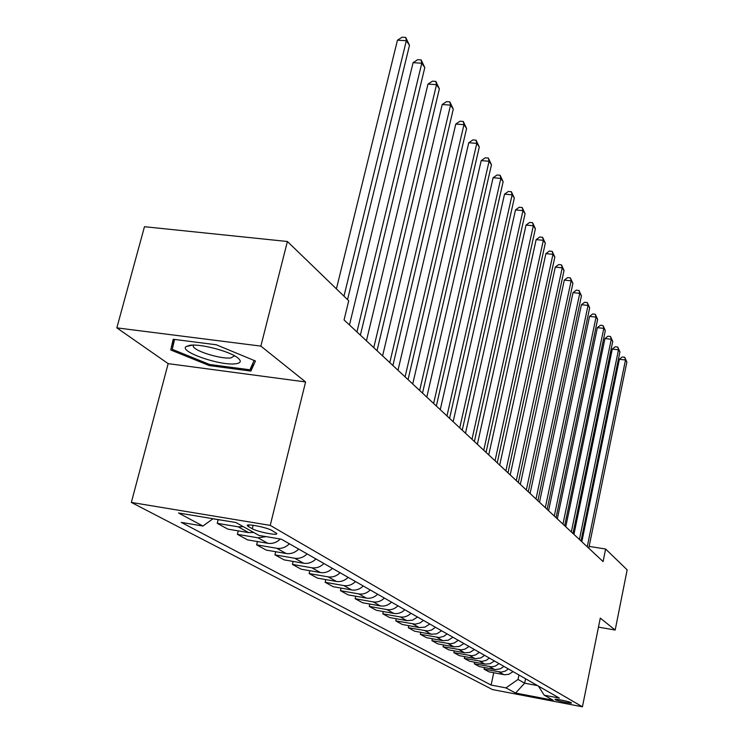 <?xml version="1.0" encoding="UTF-8"?>
<svg xmlns="http://www.w3.org/2000/svg" width="744" height="744" viewBox="0 0 744 744"><rect width="100%" height="100%" fill="white"/><g stroke="black" fill="none" stroke-linecap="round" stroke-linejoin="round"><path stroke-width="1.12" d="M571.197 702.708C569.244 701.415 554.001 698.356 555.024 699.462L555.284 699.667C557.312 700.96 572.396 703.991 571.439 702.903L571.197 702.708M131.353 502.433L492.435 689.558L582.431 706.8L270.239 525.385L131.353 502.433L168.163 363.639L305.589 381.951L260.865 346.109L116.836 327.862L168.163 363.639M116.836 327.862L144.476 226.706L287.398 241.493L260.865 346.109M287.398 241.493L348.731 300.771L344.063 319.939L603.077 561.562L605.616 549.026L589.136 546.403M248.505 526.613L252.281 528.733C257.545 531.941 279.056 536.061 276.647 533.392L271.978 530.509C266.817 527.282 244.869 523.079 247.454 525.803L248.505 526.613L248.915 524.966M213.026 518.717L202.926 526.036L181.276 522.4L491.105 685.066L493.737 672.734M202.926 526.036L178.523 512.997L235.913 522.521L258.996 535.447L281.399 539.205L559.395 698.095L544.208 695.194L553.211 700.244L515.573 693.036L505.966 687.902L491.105 685.066M598.474 627.118L615.176 630.038L627.164 569.848L605.616 549.026M615.176 630.038L600.287 618.106L582.431 706.8M305.589 381.951L270.239 525.385M525.59 678.77L524.669 683.187L537.587 685.624M518.949 674.975L518.01 679.449L524.669 683.187L515.573 693.036M513.081 671.627L508.803 674.306L504.59 674.752L488.948 671.832L484.028 669.144L484.372 667.545M503.921 666.382L500.256 668.865L495.29 669.572L479.406 666.615L474.319 663.834L474.672 662.188M494.435 660.97L490.008 663.741L484.949 664.104L469.538 661.23L464.275 658.347L464.647 656.636M484.614 655.352L480.829 657.919L475.704 658.663L459.327 655.641L453.868 652.665L454.259 650.879M474.44 649.54L469.864 652.423L464.637 652.804L448.744 649.856L443.089 646.769L443.498 644.918M463.893 643.514L459.243 646.452L453.924 646.843L437.779 643.867L431.92 640.658L432.348 638.743M452.957 637.255L448.214 640.249L442.81 640.658L426.405 637.645L420.323 634.325L420.769 632.326M441.601 630.773L436.774 633.823L431.278 634.241L414.603 631.2L408.289 627.741L408.754 625.658M429.809 624.03L424.889 627.146L419.3 627.573L402.346 624.495L395.78 620.905L396.273 618.738M417.542 617.018L412.539 620.198L406.847 620.645L389.596 617.529L382.779 613.8L383.29 611.531M404.783 609.727C401.611 612.805 397.975 614.042 393.892 613.437L376.343 610.285L369.247 606.406L369.787 604.035M391.502 602.138C388.266 605.281 384.564 606.546 380.407 605.932L362.551 602.742L355.148 598.706L355.725 596.232M377.664 594.224C374.353 597.432 370.586 598.734 366.355 598.111L348.173 594.893L340.464 590.671L341.078 588.086M363.23 585.974C359.854 589.257 356.004 590.578 351.698 589.955L333.191 586.7L325.147 582.301L325.788 579.595M348.164 577.363C344.714 580.711 340.789 582.078 336.4 581.445L317.548 578.153L309.141 573.559L309.829 570.713M332.419 568.37C328.894 571.792 324.886 573.187 320.413 572.554L301.208 569.216L292.429 564.417L293.145 561.432M315.949 558.958C312.341 562.455 308.258 563.896 303.692 563.255L284.124 559.879L274.936 554.857L275.699 551.723M298.716 549.1C295.024 552.69 290.848 554.159 286.198 553.517L266.25 550.104L256.615 544.841L257.433 541.548M280.386 539.037C276.647 542.525 272.471 543.948 267.859 543.306L247.51 539.865L237.41 534.341L238.275 530.872M253.676 532.462L248.617 532.602L227.859 529.124L217.248 523.33L218.178 519.656M229.887 521.516L212.923 518.791M243.353 526.678L238.229 526.826L217.248 523.33M266.082 536.638L257.963 537.81L237.41 534.341M289.425 543.79C285.687 547.426 281.464 548.914 276.768 548.272L256.615 544.841M307.086 553.889C303.44 557.433 299.311 558.884 294.698 558.242L274.936 554.857M323.947 563.524C320.385 566.993 316.339 568.407 311.81 567.765L292.429 564.417M340.064 572.731C336.576 576.126 332.605 577.502 328.169 576.87L309.141 573.559M355.474 581.548C352.061 584.858 348.173 586.207 343.821 585.575L325.147 582.301M370.233 589.983C366.894 593.219 363.081 594.54 358.803 593.917L340.464 590.671M384.378 598.064C381.105 601.236 377.366 602.519 373.172 601.905L355.148 598.706M397.947 605.821C394.738 608.927 391.074 610.182 386.945 609.578L369.247 606.406M410.976 613.261C407.824 616.311 404.224 617.539 400.179 616.934L382.779 613.8M423.485 620.412L420.072 622.923L415.301 624.169L395.78 620.905M435.528 627.294L431.418 630.094L427.484 630.968L408.289 627.741M447.107 633.916L443.815 636.325L439.211 637.515L420.323 634.325M458.258 640.286L454.296 642.983L450.501 643.82L431.92 640.658M469.008 646.434L465.121 649.075L461.373 649.893L443.089 646.769M479.369 652.358L475.546 654.943L471.873 655.752L453.868 652.665M489.375 658.068L486.297 660.309L481.991 661.407L464.275 658.347M499.029 663.592L495.337 666.094L491.775 666.856L474.319 663.834M508.357 668.921L505.39 671.079L501.214 672.13L484.028 669.144M505.966 687.902L518.01 679.449M538.405 686.098L544.208 695.194M170.748 349.978L209.287 365.574L250.914 371.079L255.434 360.998L216.29 344.77L173.203 339.264L170.748 349.978L173.575 339.311M252.96 363.026L250.914 371.079M254.104 360.449L249.947 369.805L209.594 364.467L209.287 365.574M343.97 296.168L406.336 40.715L409.488 45.31L347.541 299.618M336.418 288.877L397.454 40.195L406.336 40.715L405.731 37.405L409.488 45.31M397.454 40.195L402.178 37.2L405.731 37.405M356.943 331.954L421.783 63.221L424.787 67.592L360.375 335.153M349.466 324.988L413.078 62.673L421.783 63.221L421.151 59.929L424.787 67.592M413.078 62.673L417.672 59.706L421.151 59.929M373.767 347.653L436.505 84.667L439.369 88.834L377.031 350.703M366.429 340.808L427.977 84.091L436.505 84.667L435.844 81.394L439.369 88.834M427.977 84.091L432.441 81.17L435.844 81.394M389.791 362.607L450.548 105.127L453.282 109.108L392.906 365.509M382.593 355.883L442.196 104.532L450.548 105.127L449.869 101.882L453.282 109.108M442.196 104.532L446.539 101.649L449.869 101.882M405.08 376.864L463.968 124.676L466.581 128.48L408.056 379.635M398.003 370.261L455.774 124.062L463.968 124.676L463.27 121.458L466.581 128.48M455.774 124.062L460.006 121.216L463.27 121.458M235.346 363.816C241.01 363.118 241.772 361.1 237.624 357.762C229.663 351.289 200.648 343.644 190.036 345.253L185.981 346.62C179.23 351.717 220.243 365.89 235.346 363.816M193.319 345.086L193.263 346.434C194.816 351.261 221.173 359.287 230.882 357.929L234.583 355.827M209.594 364.467L172.255 349.336L174.561 339.441M419.672 390.479L476.802 143.369L479.294 147.005L422.518 393.13M412.725 383.997L468.767 142.736L476.802 143.369L476.086 140.17L479.294 147.005M468.767 142.736L472.877 139.918L476.086 140.17M433.622 403.49L489.078 161.262L491.477 164.75L436.337 406.019M426.796 397.119L481.201 160.611L489.078 161.262L488.352 158.091L491.477 164.75M481.201 160.611L485.209 157.83L488.352 158.091M446.967 415.942L500.842 178.402L503.139 181.741L449.571 418.361M440.253 409.674L493.105 177.732L500.842 178.402L500.108 175.258L503.139 181.741M493.105 177.732L497.02 174.998L500.108 175.258M459.746 427.856L512.123 194.835L514.327 198.043L462.238 430.181M453.143 421.699L504.534 194.156L512.123 194.835L511.379 191.729L514.327 198.043M504.534 194.156L508.347 191.459L511.379 191.729M471.994 439.286L522.958 210.608L525.069 213.695L474.384 441.518M465.502 433.231L515.499 209.929L522.958 210.608L522.204 207.53L525.069 213.695M515.499 209.929L519.219 207.251L522.204 207.53M483.749 450.25L533.355 225.767L535.382 228.724L486.037 452.389M477.36 444.289L526.027 225.069L533.355 225.767L532.592 222.707L535.382 228.724M526.027 225.069L529.663 222.428L532.592 222.707M495.03 460.769L543.353 240.331L545.306 243.176L497.234 462.824M488.743 454.909L536.154 239.624L543.353 240.331L542.59 237.299L545.306 243.176M536.154 239.624L539.707 237.02L542.59 237.299M505.874 470.887L552.969 254.346L554.847 257.08L507.985 472.858M499.689 465.121L545.891 253.63L552.969 254.346L552.197 251.342L554.847 257.08M545.891 253.63L549.37 251.063L552.197 251.342M516.299 480.615L562.231 267.831L564.045 270.472L518.336 482.512M510.207 474.932L555.275 267.115L562.231 267.831L561.46 264.864L564.045 270.472M555.275 267.115L558.679 264.576L561.46 264.864M526.334 489.971L571.15 280.832L572.899 283.371L528.296 491.803M520.335 484.381L564.305 280.107L571.15 280.832L570.369 277.893L572.899 283.371M564.305 280.107L567.635 277.605L570.369 277.893M535.996 498.991L579.753 293.359L581.436 295.814L537.884 500.749M530.091 493.486L573.019 292.634L579.753 293.359L578.971 290.448L581.436 295.814M573.019 292.634L576.284 290.16L578.971 290.448M545.306 507.678L588.048 305.449L589.676 307.821L547.128 509.38M539.493 502.256L581.427 304.724L588.048 305.449L587.267 302.566L589.676 307.821M581.427 304.724L584.617 302.278L587.267 302.566M554.289 516.057L596.065 317.121L597.627 319.409L556.047 517.694M548.561 510.709L589.536 316.386L596.065 317.121L595.274 314.266L597.627 319.409M589.536 316.386L592.67 313.968L595.274 314.266M562.957 524.139L603.803 328.392L605.318 330.596L564.659 525.729M557.312 518.875L597.376 327.658L603.803 328.392L603.012 325.565L605.318 330.596M597.376 327.658L600.445 325.268L603.012 325.565M571.327 531.951L611.28 339.283L612.74 341.422L572.973 533.476M565.766 526.761L604.956 338.548L611.28 339.283L610.489 336.483L612.74 341.422M604.956 338.548L607.96 336.186L610.489 336.483M579.418 539.493L618.506 349.82L619.929 351.884L580.999 540.972M573.931 534.378L612.275 349.085L618.506 349.82L617.715 347.048L619.929 351.884M612.275 349.085L615.232 346.751L617.715 347.048M587.239 546.784L625.499 360.012L626.876 362.012L588.764 548.216M581.827 541.744L619.371 359.278L625.499 360.012L624.718 357.269L626.876 362.012M619.371 359.278L622.263 356.971L624.718 357.269M248.617 532.602L238.229 526.826M267.859 543.306L257.963 537.81M286.198 553.517L276.768 548.272M303.692 563.255L294.698 558.242M320.413 572.554L311.81 567.765M336.4 581.445L328.169 576.87M351.698 589.955L343.821 585.575M366.355 598.111L358.803 593.917M380.407 605.932L373.172 601.905M393.892 613.437L386.945 609.578M406.847 620.645L400.179 616.934M419.3 627.573L412.883 624.002M431.278 634.241L425.112 630.81M442.81 640.658L436.868 637.348M453.924 646.843L448.195 643.653M464.637 652.804L459.113 649.726M474.97 658.552L469.641 655.585M484.949 664.104L479.806 661.239M494.583 669.461L489.617 666.698M503.893 674.641L499.094 671.971M253.146 525.264L252.281 528.733M247.603 525.199L247.454 525.803M193.626 345.086L193.263 346.434M192.529 345.086L185.981 346.62"/></g></svg>
